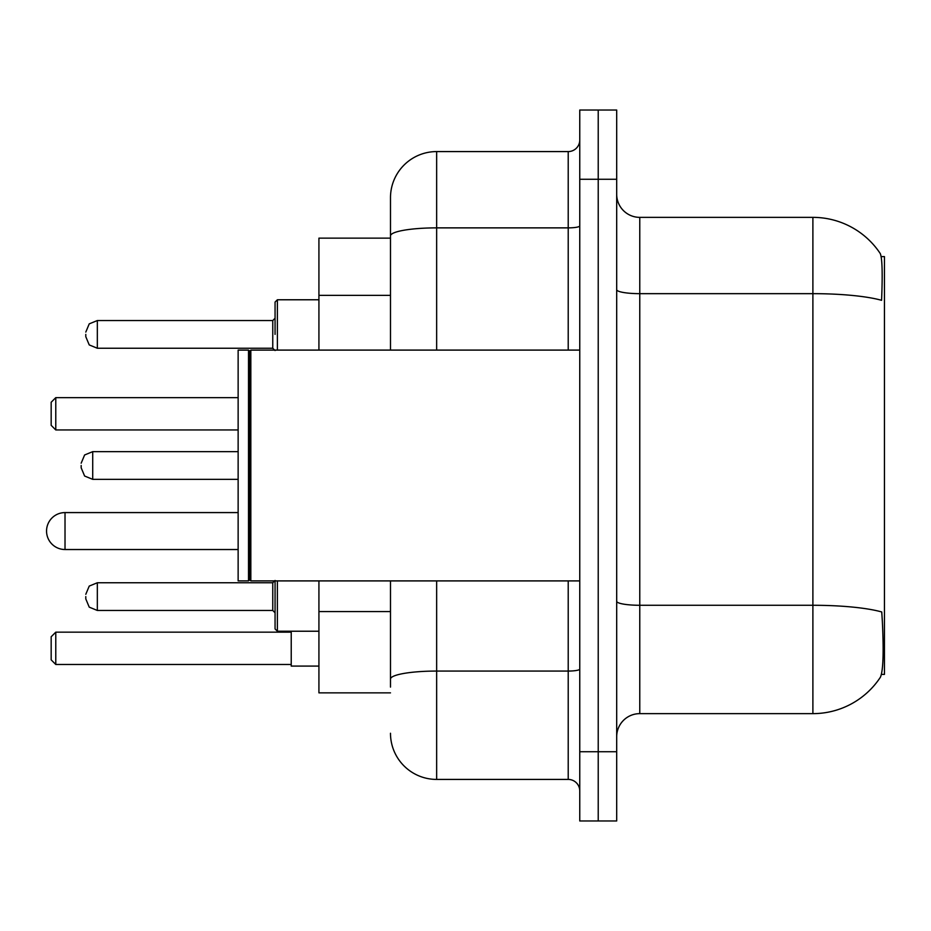 <?xml version="1.0" encoding="UTF-8"?>
<svg xmlns="http://www.w3.org/2000/svg" width="931" height="931" viewBox="0 0 931 931"><rect width="100%" height="100%" fill="white"/><g stroke="black" fill="none" stroke-linecap="round" stroke-linejoin="round"><path stroke-width="1.4" d="M881.459 674.393L884.45 674.393L884.45 256.607L881.168 256.607M390.485 238.138L318.926 238.138L318.926 350.091M390.485 692.862L318.926 692.862L318.926 580.909M639.772 713.635L812.891 713.635A80.788 80.788 0 0 0 880.435 677.174L879.981 677.861L880.435 677.174C883.216 670.669 883.845 652.049 882.344 621.303L881.75 611.97A80.788 14.023 180 0 0 812.891 605.278L812.891 217.365A80.788 80.788 0 0 1 879.981 253.139L879.981 253.139A80.788 80.788 0 0 0 812.891 217.365L639.772 217.365A23.077 23.077 0 0 1 616.694 194.276A23.077 23.077 0 0 0 639.772 217.365L639.772 713.635A23.077 23.077 0 0 0 616.694 736.724M616.694 820.967L616.694 110.033L598.226 110.033L598.226 820.967L616.694 820.967L579.757 820.967L579.757 751.724L598.226 751.724L598.226 820.967M616.694 289.646A23.077 4.003 0 0 0 639.772 293.661L812.891 293.661A80.788 14.023 180 0 1 881.576 300.306C882.681 273.714 882.239 258.131 880.26 253.558A80.788 80.788 0 0 0 812.891 217.365A80.788 80.788 0 0 1 880.26 253.558M390.485 687.09L390.485 580.909M616.694 179.276L598.226 179.276L598.226 110.033L579.757 110.033L579.757 751.724M579.757 179.276L598.226 179.276L598.226 751.724L616.694 751.724M436.651 580.909L436.651 779.422L568.213 779.422L568.213 580.909M390.485 350.091L390.485 197.744A46.166 46.166 0 0 1 436.651 151.578L568.213 151.578A11.544 11.544 0 0 0 579.757 140.034M390.485 197.744L390.485 223.137M579.757 790.966A11.544 11.544 0 0 0 568.213 779.422M436.651 779.422A46.166 46.166 0 0 1 390.485 733.256M250.835 580.909L249.683 579.757L249.683 351.243L250.835 350.091L250.835 580.909L579.757 580.909M248.519 580.909L238.138 580.909L238.138 350.091L248.519 350.091L248.519 580.909L249.683 579.757M85.792 596.608L85.792 598.912L85.792 596.608M277.38 580.909L277.38 631.23L275.064 628.925L275.064 580.909M81.172 465.5L81.172 467.804L81.172 465.5M85.792 334.392L85.792 336.696L85.792 334.392M275.064 334.392L275.064 302.075L275.064 334.392M291.228 631.23L291.228 666.084L318.926 666.084M55.779 664.478L51.17 659.858L51.17 636.769L55.779 632.161L55.779 664.478L291.228 664.478M55.779 632.161L291.228 632.161M55.779 429.947L51.17 425.339L51.17 402.25L55.779 397.642L55.779 429.947L238.138 429.947M55.779 397.642L238.138 397.642M65.019 512.585A18.469 18.469 0 0 0 46.55 531.054A18.469 18.469 0 0 0 65.019 549.523L65.019 512.585L238.138 512.585M390.485 295.36L318.926 295.36M390.485 611.586L318.926 611.586M812.891 713.635L812.891 605.278L639.772 605.278A23.077 4.003 0 0 1 616.694 601.263M579.757 669.052A11.544 2.002 0 0 1 568.213 671.065L436.651 671.065A46.166 8.018 180 0 0 390.485 679.071M436.651 151.578L436.651 227.874L568.213 227.874L568.213 151.578M390.485 235.892A46.166 8.018 180 0 1 436.651 227.874L436.651 350.091M568.213 350.091L568.213 227.874A11.544 2.002 0 0 0 579.757 225.872M85.792 594.304L89.236 586.076L97.336 582.759L97.336 610.457L272.76 610.457L272.76 582.759L275.064 580.455M238.138 451.651L92.716 451.651L92.716 479.349L84.616 476.032L81.172 467.804M318.926 299.77L277.38 299.77L277.38 350.091M272.76 320.543L97.336 320.543L97.336 348.241L272.76 348.241L272.76 320.543L275.064 318.227M249.683 351.243L248.519 350.091M250.835 350.091L579.757 350.091M272.76 610.457L275.064 612.773M97.336 582.759L272.76 582.759M277.38 631.23L318.926 631.23M97.336 610.457L89.236 607.14L85.792 598.912M92.716 479.349L238.138 479.349M92.716 451.651L84.616 454.968L81.172 463.196M97.336 348.241L89.236 344.924L85.792 336.696M97.336 320.543L89.236 323.86L85.792 332.088M272.76 348.241L275.064 350.545M277.38 299.77L275.064 302.075M238.138 549.523L65.019 549.523"/></g></svg>
